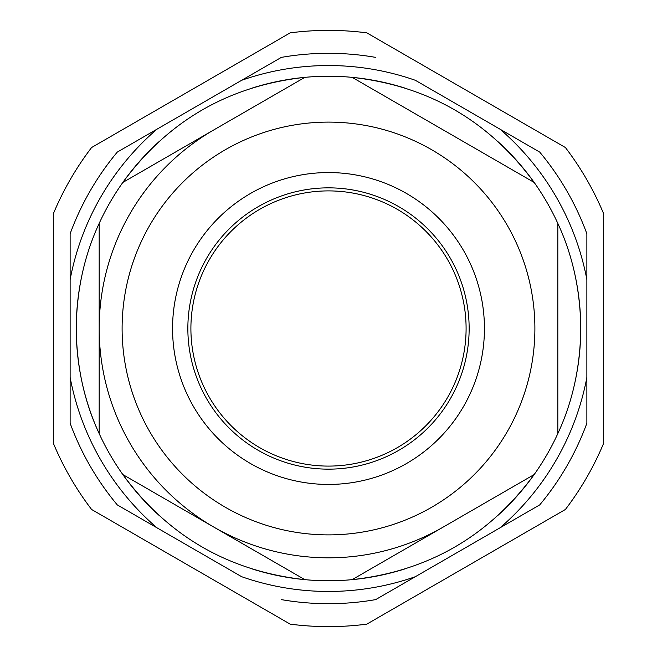 <?xml version="1.0" encoding="UTF-8"?>
<svg xmlns="http://www.w3.org/2000/svg" width="657" height="657" viewBox="0 0 657 657"><rect width="100%" height="100%" fill="white"/><g stroke="black" fill="none" stroke-linecap="round" stroke-linejoin="round"><path stroke-width="0.99" d="M539.717 504.896L500.034 527.809L539.717 504.896A275.184 275.184 0 0 0 586.873 423.223L586.873 377.397L586.873 423.223M223.692 566.326L241.661 576.706A262.956 262.956 0 0 0 415.339 576.706L500.034 527.809A262.956 262.956 0 0 0 586.873 377.397L586.873 279.603A262.956 262.956 0 0 0 500.034 129.191L539.717 152.104A275.184 275.184 0 0 1 586.873 233.777L586.873 279.603L586.873 233.777M281.352 599.619A275.184 275.184 0 0 0 375.648 599.619L415.339 576.706L375.648 599.619M241.661 576.706L117.283 504.896A275.184 275.184 0 0 1 70.127 423.223L70.127 377.397A262.956 262.956 0 0 0 156.966 527.809L117.283 504.896M539.717 152.104L415.339 80.294A262.956 262.956 0 0 0 241.661 80.294L156.966 129.191A262.956 262.956 0 0 0 70.127 279.603L70.127 423.223M375.648 57.381A275.184 275.184 0 0 0 281.352 57.381L241.661 80.294L281.352 57.381M159.635 515.893A252.255 252.255 0 0 1 122.826 474.551C168.118 536.227 228.792 571.253 304.848 579.646L122.826 474.551A252.255 252.255 0 0 1 99.174 433.587L99.174 223.413A252.255 252.255 0 0 1 122.826 182.449L304.848 77.354C228.792 85.747 168.118 120.773 122.826 182.449A252.255 252.255 0 0 1 159.635 141.107M406.355 568.436A252.255 252.255 0 0 1 352.152 579.646C428.208 571.253 488.882 536.227 534.174 474.551L352.152 579.646A252.255 252.255 0 0 1 250.645 568.436M534.174 474.551A252.255 252.255 0 0 0 557.826 433.587C572.748 401.468 580.386 366.434 580.755 328.5C580.394 290.566 572.748 255.54 557.826 223.413L557.826 433.587A252.255 252.255 0 0 1 497.365 515.893M328.5 466.092A137.592 137.592 0 0 0 447.663 259.704A137.592 137.592 0 0 0 209.337 259.704A137.592 137.592 0 0 0 328.5 466.092A137.592 137.592 0 0 0 447.663 259.704A137.592 137.592 0 0 0 209.337 259.704A137.592 137.592 0 0 0 328.5 466.092M328.5 187.853A140.647 140.647 0 0 1 469.147 328.5A140.647 140.647 0 0 1 328.5 469.147A140.647 140.647 0 0 1 187.853 328.5A140.647 140.647 0 0 1 328.5 187.853A140.647 140.647 0 0 1 469.147 328.5A140.647 140.647 0 0 1 328.5 469.147A140.647 140.647 0 0 1 187.853 328.5A140.647 140.647 0 0 1 328.5 187.853M250.645 88.564A252.255 252.255 0 0 1 352.152 77.354L534.174 182.449A252.255 252.255 0 0 1 557.826 223.413A252.255 252.255 0 0 0 534.174 182.449C488.882 120.773 428.208 85.747 352.152 77.354A252.255 252.255 0 0 1 406.355 88.564M122.826 182.449A252.255 252.255 0 0 0 99.174 223.413C84.252 255.532 76.614 290.566 76.245 328.5C76.606 366.434 84.252 401.46 99.174 433.587M122.826 474.551A252.255 252.255 0 0 1 82.273 273.682M304.848 77.354A252.255 252.255 0 0 1 352.152 77.354M497.365 141.107A252.255 252.255 0 0 1 534.174 182.449M574.727 273.682A252.255 252.255 0 0 1 574.727 383.318M352.152 579.646A252.255 252.255 0 0 1 304.848 579.646M443.163 527.103A229.326 229.326 0 0 1 129.897 443.155A229.326 229.326 0 0 1 213.853 129.897M117.283 152.104L156.966 129.191L117.283 152.104A275.184 275.184 0 0 0 70.127 233.777L70.127 279.603L70.127 233.777M91.61 509.487A298.122 298.122 0 0 1 53.316 443.163L53.316 213.837A298.122 298.122 0 0 1 91.61 147.513L290.205 32.85A298.122 298.122 0 0 1 366.795 32.85L565.39 147.513A298.122 298.122 0 0 1 603.684 213.837L603.684 443.163A298.122 298.122 0 0 1 565.39 509.487L366.795 624.15A298.122 298.122 0 0 1 290.205 624.15L91.61 509.487M328.5 484.439A155.939 155.939 0 0 1 193.454 250.531A155.939 155.939 0 0 1 463.546 250.531A155.939 155.939 0 0 1 328.5 484.439M122.112 327.145A206.388 206.388 0 0 0 321.142 534.757A206.388 206.388 0 0 0 534.461 341.862A206.388 206.388 0 0 0 347.849 123.015A206.388 206.388 0 0 0 122.112 327.145"/></g></svg>
